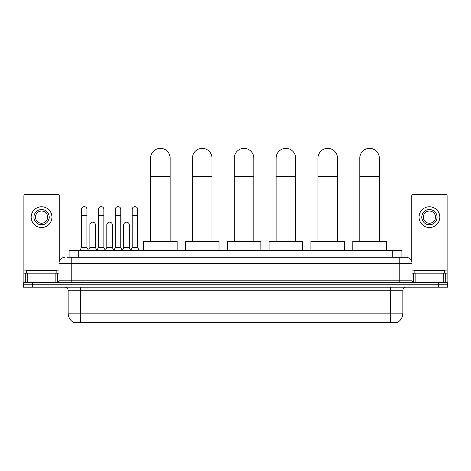 <?xml version="1.0" encoding="UTF-8"?>
<svg xmlns="http://www.w3.org/2000/svg" width="471" height="471" viewBox="0 0 471 471"><rect width="100%" height="100%" fill="white"/><g stroke="black" fill="none" stroke-linecap="round" stroke-linejoin="round"><path stroke-width="0.71" d="M69.06 257.278L69.06 250.554L401.94 250.554L401.94 257.278M397.671 322.329L397.671 322.629L73.329 322.629L73.329 322.329M73.423 322.388A10.692 10.692 0 0 1 68.136 313.162L80.353 313.162L80.353 322.388L390.647 322.388L390.647 313.162L402.864 313.162L402.864 290.26A3.056 3.056 0 0 1 405.914 287.204M68.136 313.162L68.136 290.26C67.959 288.405 66.941 287.387 65.086 287.204M397.577 322.388A10.692 10.692 0 0 0 402.864 313.162M32.711 282.317L447.45 282.317L447.45 284.761L23.55 284.761L23.55 287.204L32.711 287.204L32.711 284.761L23.55 284.761L23.55 282.317L32.711 282.317L32.711 284.761L447.45 284.761L447.45 287.204L32.711 287.204M67.365 257.278L405.914 257.278A6.105 6.105 0 0 1 412.025 263.383L412.025 280.793L413.55 282.317M67.223 257.278L71.192 257.278L71.192 263.383L58.975 263.383L58.975 280.793A1.525 1.525 0 0 1 57.45 282.317M65.086 257.278A6.105 6.105 0 0 0 58.975 263.383M412.025 263.383L399.808 263.383L399.808 257.278L405.914 257.278M56.838 273.156L56.838 270.713L26.299 270.713L26.299 273.156M55.849 282.317L55.849 273.156L27.289 273.156L27.289 282.317M59.281 261.476L59.281 195.889A1.525 1.525 0 0 0 57.756 194.364L25.381 194.364A1.525 1.525 0 0 0 23.856 195.889L23.856 273.156L27.289 273.156M55.849 273.156L58.975 273.156M23.856 282.317L23.856 273.156M41.572 209.513A7.636 7.636 0 0 0 33.936 217.143A7.636 7.636 0 0 0 41.572 224.779A7.636 7.636 0 0 0 49.202 217.143A7.636 7.636 0 0 0 41.572 209.513M41.572 211.037A6.105 6.105 0 0 0 35.46 217.143A6.105 6.105 0 0 0 41.572 223.254A6.105 6.105 0 0 0 47.677 217.143A6.105 6.105 0 0 0 41.572 211.037M41.572 227.528A10.386 10.386 0 0 0 51.951 217.143A10.386 10.386 0 0 0 41.572 206.763A10.386 10.386 0 0 0 31.186 217.143A10.386 10.386 0 0 0 41.572 227.528M444.701 273.156L444.701 270.713L414.162 270.713L414.162 273.156M150.596 241.393L150.596 158.144A9.773 9.773 0 0 1 160.37 148.371A9.773 9.773 0 0 1 170.143 158.144A9.773 9.773 0 0 0 160.37 148.371M170.143 241.393L170.143 158.144M177.167 250.554L177.167 241.393L143.573 241.393L143.573 250.554M192.439 241.393L192.439 158.144A9.773 9.773 0 0 1 202.212 148.371A9.773 9.773 0 0 1 211.985 158.144A9.773 9.773 0 0 0 202.212 148.371M211.985 241.393L211.985 158.144M219.009 250.554L219.009 241.393L185.415 241.393L185.415 250.554M234.281 241.393L234.281 158.144A9.773 9.773 0 0 1 244.049 148.371A9.773 9.773 0 0 1 253.822 158.144A9.773 9.773 0 0 0 244.049 148.371M253.822 241.393L253.822 158.144M260.846 250.554L260.846 241.393L227.252 241.393L227.252 250.554M276.118 241.393L276.118 158.144A9.773 9.773 0 0 1 285.891 148.371A9.773 9.773 0 0 1 295.664 158.144A9.773 9.773 0 0 0 285.891 148.371M295.664 241.393L295.664 158.144M302.688 250.554L302.688 241.393L269.094 241.393L269.094 250.554M317.96 241.393L317.96 158.144A9.773 9.773 0 0 1 327.734 148.371A9.773 9.773 0 0 1 337.507 158.144A9.773 9.773 0 0 0 327.734 148.371M337.507 241.393L337.507 158.144M344.531 250.554L344.531 241.393L310.937 241.393L310.937 250.554M359.797 241.393L359.797 158.144A9.773 9.773 0 0 1 369.57 148.371A9.773 9.773 0 0 1 379.343 158.144A9.773 9.773 0 0 0 369.57 148.371M379.343 241.393L379.343 158.144M386.367 250.554L386.367 241.393L352.773 241.393L352.773 250.554M79.929 250.554L81.454 247.505L86.952 247.505L88.477 250.554M86.952 247.505L86.952 209.389A2.749 2.749 0 0 0 84.203 206.639A2.749 2.749 0 0 1 84.374 206.645M81.454 247.505L81.454 215.494L86.952 215.494M81.454 215.494L81.454 209.389A2.749 2.749 0 0 1 84.203 206.639M96.849 250.554L98.374 247.505L103.873 247.505L105.398 250.554M103.873 247.505L103.873 209.389A2.749 2.749 0 0 0 101.124 206.639A2.749 2.749 0 0 1 101.294 206.645M98.374 247.505L98.374 215.494L103.873 215.494M98.374 215.494L98.374 209.389A2.749 2.749 0 0 1 101.124 206.639M113.764 250.554L115.295 247.505L120.788 247.505L122.319 250.554M120.788 247.505L120.788 209.389A2.749 2.749 0 0 0 118.044 206.639A2.749 2.749 0 0 1 118.215 206.645M115.295 247.505L115.295 215.494L120.788 215.494M115.295 215.494L115.295 209.389A2.749 2.749 0 0 1 118.044 206.639M130.685 250.554L132.21 247.505L137.709 247.505L139.239 250.554M137.709 247.505L137.709 209.389A2.749 2.749 0 0 0 134.959 206.639A2.749 2.749 0 0 1 135.136 206.645M132.21 247.505L132.21 215.494L137.709 215.494M132.21 215.494L132.21 209.389A2.749 2.749 0 0 1 134.959 206.639M88.43 250.466L89.914 247.505L95.413 247.505L96.891 250.466M95.413 247.505L95.413 224.903A2.749 2.749 0 0 0 92.834 222.159A2.749 2.749 0 0 1 95.413 224.903M89.914 247.505L89.914 231.008L95.413 231.008M89.914 231.008L89.914 224.903A2.749 2.749 0 0 1 92.834 222.159M105.351 250.466L106.835 247.505L112.334 247.505L113.811 250.466M112.334 247.505L112.334 224.903A2.749 2.749 0 0 0 109.755 222.159A2.749 2.749 0 0 1 112.334 224.903M106.835 247.505L106.835 231.008L112.334 231.008M106.835 231.008L106.835 224.903A2.749 2.749 0 0 1 109.755 222.159M122.272 250.466L123.755 247.505L129.248 247.505L130.732 250.466M129.248 247.505L129.248 224.903A2.749 2.749 0 0 0 126.675 222.159A2.749 2.749 0 0 1 129.248 224.903M123.755 247.505L123.755 231.008L129.248 231.008M123.755 231.008L123.755 224.903A2.749 2.749 0 0 1 126.675 222.159M443.711 282.317L443.711 273.156L415.151 273.156L415.151 282.317M443.711 273.156L447.144 273.156L447.144 195.889A1.525 1.525 0 0 0 445.619 194.364L413.244 194.364A1.525 1.525 0 0 0 411.719 195.889L411.719 261.476M412.025 273.156L415.151 273.156M447.144 273.156L447.144 282.317M429.428 209.513A7.636 7.636 0 0 0 421.798 217.143A7.636 7.636 0 0 0 429.428 224.779A7.636 7.636 0 0 0 437.064 217.143A7.636 7.636 0 0 0 429.428 209.513M429.428 211.037A6.105 6.105 0 0 0 423.323 217.143A6.105 6.105 0 0 0 429.428 223.254A6.105 6.105 0 0 0 435.54 217.143A6.105 6.105 0 0 0 429.428 211.037M429.428 227.528A10.386 10.386 0 0 0 439.814 217.143A10.386 10.386 0 0 0 429.428 206.763A10.386 10.386 0 0 0 419.049 217.143A10.386 10.386 0 0 0 429.428 227.528M389.423 322.629L389.423 322.329M81.577 322.629L81.577 322.329M78.221 257.278L78.221 250.554M392.779 257.278L392.779 250.554M390.647 287.204L390.647 290.26L68.136 290.26M402.864 290.26L390.647 290.26L390.647 313.162L80.353 313.162L80.353 287.204M438.289 287.204L438.289 282.317M71.192 282.317L71.192 280.793L412.025 280.793M58.975 280.793L71.192 280.793L71.192 263.383L399.808 263.383L399.808 282.317M58.975 270.101L23.856 270.101M57.35 273.156L57.35 282.317M23.88 273.156L23.88 282.317M25.787 282.317L25.787 273.156M150.596 176.466L170.143 176.466M192.439 176.466L211.985 176.466M234.281 176.466L253.822 176.466M276.118 176.466L295.664 176.466M317.96 176.466L337.507 176.466M359.797 176.466L379.343 176.466M447.144 270.101L412.025 270.101M447.12 282.317L447.12 273.156M445.213 273.156L445.213 282.317M413.65 282.317L413.65 273.156"/></g></svg>
